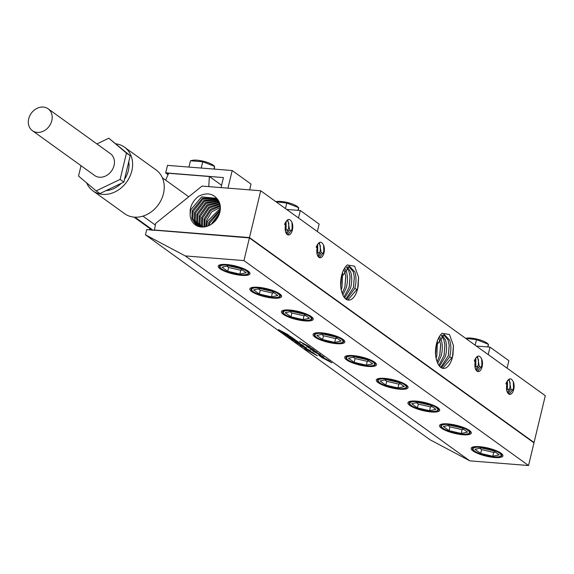 <?xml version="1.0" encoding="UTF-8"?>
<svg xmlns="http://www.w3.org/2000/svg" width="574" height="574" viewBox="0 0 574 574"><rect width="100%" height="100%" fill="white"/><g stroke="black" fill="none" stroke-linecap="round" stroke-linejoin="round"><path stroke-width="0.86" d="M309.895 350.606L300.963 345.742M310.771 350.915L300.467 345.448M310.756 350.936L310.362 350.901M243.95 260.596L528.532 465.528L533.978 442.848L249.396 237.916L243.95 260.596L185.258 255.918L469.841 460.85L430.041 439.77L145.459 234.838L146.729 229.557L154.334 230.339M185.258 255.918L145.459 234.838M308.102 345.935L299.499 341.379L308.102 345.935M313.074 349.286L302.807 343.74L313.074 349.286M311.84 348.633L302.807 343.74M307.678 346.983L316.977 352.056L307.678 346.983M316.482 351.884L306.774 346.617M310.211 349.092L320.428 354.51M320.414 354.531L319.919 354.366M312.823 351.015L323.822 356.992M318.592 354.309L317.444 353.469M319.058 354.94L321.34 356.368L319.058 354.94M329.203 361.261L322.086 357.645L320.744 356.684L324.697 358.7L318.778 355.263L328.658 360.508L330.093 361.541L326.506 359.69L331.829 362.79L322.351 357.781M320.715 356.447L320.149 356.203M287.89 334.563L283.542 332.784L291.283 337.01L278.512 329.634L287.89 334.563M286.907 334.197L279.753 330.473M294.218 339.191L285.386 334.577L282.982 332.848L292.532 337.907L295.201 339.779L289.267 336.35M289.597 336.665L284.661 333.953M297.31 341.659L290.186 338.036L288.851 337.074L292.797 339.098L286.885 335.654L296.758 340.899L298.2 341.939L294.613 340.088L299.929 343.187L288.866 337.053M292.797 339.098L286.9 335.632M302.476 345.146L297.719 342.427M297.777 342.613L292.898 339.937M298.867 344.027L295.129 341.595L306.358 347.808L298.867 344.027M306.365 347.787L297.131 342.886M316.769 355.306L304.715 348.54L313.361 352.852L307.384 349.982L316.052 354.789L308.884 351.066L316.769 355.306M323.184 356.698L318.053 353.936M314.516 351.266L310.649 349.322M319.919 354.316L314.502 351.295M311.072 348.791L307.212 346.847M316.482 351.84L311.058 348.82M300.805 342.262L299.671 341.473M310.003 347.062L301.013 342.305M331.212 362.424L329.218 361.24M326.506 359.69L329.383 361.118M329.828 361.405L329.397 361.096M319.883 356.059L318.95 355.356M324.697 358.7L320.73 356.425M322.086 357.645L320.923 356.77M320.249 355.794L319.23 355.026M321.354 356.346L320.263 355.765M310.333 347.765L309.874 347.708M314.2 350.068L311.854 348.612M528.532 465.528L469.841 460.85M241.625 275.362A16.316 4.14 -166.5 0 0 249.654 272.557A16.316 4.14 -166.5 0 0 226.551 264.506A16.316 4.14 -166.5 0 0 219.038 265.202A16.316 4.14 -166.5 0 0 223.831 270.885A16.316 4.14 -166.5 0 0 241.625 275.362M273.246 298.136A16.316 4.14 -166.5 0 0 281.274 295.323A16.316 4.14 -166.5 0 0 258.171 287.28A16.316 4.14 -166.5 0 0 250.659 287.976A16.316 4.14 -166.5 0 0 255.452 293.658A16.316 4.14 -166.5 0 0 273.246 298.136M304.866 320.902A16.316 4.14 -166.5 0 0 312.895 318.096A16.316 4.14 -166.5 0 0 289.791 310.046A16.316 4.14 -166.5 0 0 282.279 310.742A16.316 4.14 -166.5 0 0 287.072 316.425A16.316 4.14 -166.5 0 0 304.866 320.902M336.486 343.675A16.316 4.14 -166.5 0 0 344.515 340.863A16.316 4.14 -166.5 0 0 321.411 332.82A16.316 4.14 -166.5 0 0 313.899 333.516A16.316 4.14 -166.5 0 0 318.692 339.198A16.316 4.14 -166.5 0 0 336.486 343.675M368.106 366.442A16.316 4.14 -166.5 0 0 376.135 363.636A16.316 4.14 -166.5 0 0 353.032 355.586A16.316 4.14 -166.5 0 0 345.519 356.282A16.316 4.14 -166.5 0 0 350.312 361.964A16.316 4.14 -166.5 0 0 368.106 366.442M399.726 389.215A16.316 4.14 -166.5 0 0 407.755 386.402A16.316 4.14 -166.5 0 0 384.652 378.359A16.316 4.14 -166.5 0 0 377.14 379.055A16.316 4.14 -166.5 0 0 381.932 384.738A16.316 4.14 -166.5 0 0 399.726 389.215M431.347 411.981A16.316 4.14 -166.5 0 0 439.375 409.176A16.316 4.14 -166.5 0 0 416.272 401.126A16.316 4.14 -166.5 0 0 408.76 401.822A16.316 4.14 -166.5 0 0 413.553 407.504A16.316 4.14 -166.5 0 0 431.347 411.981M462.967 434.755A16.316 4.14 -166.5 0 0 470.996 431.942A16.316 4.14 -166.5 0 0 447.892 423.899A16.316 4.14 -166.5 0 0 440.38 424.595A16.316 4.14 -166.5 0 0 445.173 430.278A16.316 4.14 -166.5 0 0 462.967 434.755M494.587 457.521A16.316 4.14 -166.5 0 0 502.616 454.716A16.316 4.14 -166.5 0 0 479.512 446.665A16.316 4.14 -166.5 0 0 472 447.361A16.316 4.14 -166.5 0 0 476.793 453.044A16.316 4.14 -166.5 0 0 494.587 457.521M246.21 269.902A14.967 3.796 -166.5 0 1 248.764 272.923L248.944 272.162A14.967 3.796 -166.5 0 0 248.958 271.767M220.007 264.815A14.967 3.796 -166.5 0 0 219.842 265.174L219.655 265.934A14.967 3.796 -166.5 0 1 223.3 264.399M277.83 292.675A14.967 3.796 -166.5 0 1 280.385 295.696L280.564 294.936A14.967 3.796 -166.5 0 0 280.578 294.534M251.627 287.588A14.967 3.796 -166.5 0 0 251.462 287.947L251.276 288.708A14.967 3.796 -166.5 0 1 254.921 287.172M309.458 315.442A14.967 3.796 -166.5 0 1 312.005 318.462L312.184 317.702A14.967 3.796 -166.5 0 0 312.199 317.307M283.247 310.355A14.967 3.796 -166.5 0 0 283.082 310.713L282.896 311.474A14.967 3.796 -166.5 0 1 286.541 309.938M341.078 338.215A14.967 3.796 -166.5 0 1 343.625 341.236L343.804 340.475A14.967 3.796 -166.5 0 0 343.819 340.073M314.868 333.128A14.967 3.796 -166.5 0 0 314.703 333.487L314.516 334.247A14.967 3.796 -166.5 0 1 318.161 332.712M372.698 360.981A14.967 3.796 -166.5 0 1 375.245 364.002L375.425 363.242A14.967 3.796 -166.5 0 0 375.439 362.847M346.488 355.894A14.967 3.796 -166.5 0 0 346.323 356.253L346.136 357.014A14.967 3.796 -166.5 0 1 349.781 355.478M404.318 383.755A14.967 3.796 -166.5 0 1 406.866 386.776L407.045 386.015A14.967 3.796 -166.5 0 0 407.059 385.613M378.108 378.668A14.967 3.796 -166.5 0 0 377.943 379.027L377.757 379.787A14.967 3.796 -166.5 0 1 381.401 378.252M435.939 406.521A14.967 3.796 -166.5 0 1 438.486 409.542L438.665 408.781A14.967 3.796 -166.5 0 0 438.68 408.387M409.728 401.434A14.967 3.796 -166.5 0 0 409.563 401.793L409.377 402.553A14.967 3.796 -166.5 0 1 413.022 401.018M467.559 429.295A14.967 3.796 -166.5 0 1 470.106 432.315L470.285 431.555A14.967 3.796 -166.5 0 0 470.3 431.153M441.349 424.208A14.967 3.796 -166.5 0 0 441.184 424.566L440.997 425.327A14.967 3.796 -166.5 0 1 444.642 423.791M499.179 452.061A14.967 3.796 -166.5 0 1 501.726 455.082L501.906 454.321A14.967 3.796 -166.5 0 0 501.92 453.926M472.969 446.974A14.967 3.796 -166.5 0 0 472.804 447.333L472.617 448.093A14.967 3.796 -166.5 0 1 476.262 446.558M259.34 294.039L271.459 296.844L277.83 295.517L272.076 291.377L259.957 288.564L253.593 289.899L259.34 294.039L260.252 290.236L272.37 293.049L273.942 292.718M290.961 316.812L303.079 319.618L309.451 318.283L303.696 314.143L291.578 311.338L285.213 312.672L290.961 316.812L291.872 313.009L303.99 315.815L305.562 315.485M322.581 339.578L334.699 342.384L341.071 341.056L335.316 336.916L323.198 334.104L316.834 335.438L322.581 339.578L323.492 335.776L335.611 338.588L337.182 338.258M354.201 362.352L366.32 365.157L372.691 363.823L366.937 359.683L354.818 356.877L348.454 358.212L354.201 362.352L355.112 358.549L367.231 361.355L368.802 361.024M385.821 385.118L397.94 387.924L404.311 386.596L398.557 382.456L386.438 379.644L380.074 380.978L385.821 385.118L386.733 381.315L398.851 384.128L400.422 383.798M417.441 407.892L429.56 410.697L435.931 409.362L430.177 405.222L418.059 402.417L411.694 403.752L417.441 407.892L418.353 404.089L430.471 406.894L432.043 406.564M449.062 430.658L461.18 433.463L467.552 432.136L461.797 427.996L449.679 425.183L443.315 426.518L449.062 430.658L449.973 426.855L462.092 429.668L463.663 429.338M480.682 453.431L492.801 456.237L499.172 454.902L493.418 450.762L481.299 447.957L474.935 449.291L480.682 453.431L481.593 449.629L493.712 452.434L495.283 452.104M271.459 296.844L272.37 293.049M258.386 288.894L260.252 290.236M303.079 319.618L303.99 315.815M290.006 311.668L291.872 313.009M334.699 342.384L335.611 338.588M321.627 334.434L323.492 335.776M366.32 365.157L367.231 361.355M353.247 357.207L355.112 358.549M397.94 387.924L398.851 384.128M384.867 379.974L386.733 381.315M429.56 410.697L430.471 406.894M416.487 402.747L418.353 404.089M461.18 433.463L462.092 429.668M448.107 425.513L449.973 426.855M492.801 456.237L493.712 452.434M479.728 448.287L481.593 449.629M227.72 271.272L239.839 274.078L246.21 272.743L240.456 268.603L228.337 265.798L221.973 267.132L227.72 271.272L228.631 267.47L240.75 270.275L242.321 269.945M239.839 274.078L240.75 270.275M226.766 266.128L228.631 267.47M154.356 230.339L155.683 223.386L202.026 186.084L260.718 190.762L249.475 237.579L154.105 229.973M249.396 237.916L154.062 230.145M249.195 237.901L249.475 237.579L534.057 442.504L533.44 442.461L534.057 442.504L545.3 395.694L260.718 190.762M190.116 214.791A17.084 14.041 -54.2 0 0 190.539 217.618A17.084 14.041 -54.2 0 0 195.784 225.159A17.084 14.041 -54.2 0 0 213.413 222.676A17.084 14.041 -54.2 0 0 219.95 204.258A17.084 14.041 -54.2 0 0 217.388 199.099C212.696 193.302 206.389 192.376 198.482 196.322C193.947 199.903 191.185 204.38 190.202 209.768L190.116 214.791L190.697 209.89L201.618 196.882L216.836 198.36M216.958 198.511L202.457 198.173L192.139 210.78L191.881 218.5L196.337 225.489M196.853 225.761L192.857 219.139L193.086 211.526L202.966 199.106L217.187 198.819M197.628 226.12L194.27 220.064L194.529 212.416L203.899 200.383L217.639 199.415M199.027 226.594L196.66 221.636L196.918 214.052L205.485 202.565L218.464 200.613M198.181 226.328L195.246 220.703L195.476 213.169L204.502 201.287L217.991 199.888M200.541 226.909L199.049 223.2L199.307 215.695L207.063 204.789L219.168 201.969M199.623 226.744L197.635 222.267L197.865 214.805L206.088 203.483L218.766 201.151M201.194 226.988L200.025 223.838L200.254 216.441L207.666 205.743L219.419 202.572M202.184 227.046L201.438 224.764L201.696 217.331L208.627 207.078L219.742 203.505M202.895 227.039L202.414 225.403L202.644 218.077L209.223 208.061L219.935 204.193M203.985 226.967L204.086 218.967L210.17 209.445L220.158 205.255M220.38 207.279L211.684 211.921L206.475 220.603L205.994 226.608M204.803 226.974L205.033 219.713L210.758 210.471L220.28 206.037M220.308 209.689L208.864 222.238L208.297 225.855M206.891 226.357L207.422 221.349L220.394 208.197M219.706 212.818L211.124 224.384M209.359 225.374L209.811 222.985L220.151 210.845M212.602 223.343L219.139 214.532M358.169 285.938A16.947 8.639 -85.4 0 1 348.274 300.087A16.947 8.639 -85.4 0 1 342.671 294.498A16.947 8.639 -85.4 0 1 342.491 294.024C340.518 289.282 340.109 283.642 341.265 277.113C342.391 271.638 344.371 267.592 347.198 264.966L354.632 266.207L358.599 277.328L358.169 285.938L357.473 288.901L347.808 300.008M436.125 345.419C434.97 351.955 435.379 357.595 437.352 362.338A16.947 8.639 -85.4 0 0 437.531 362.804A16.947 8.639 -85.4 0 0 443.135 368.4A16.947 8.639 -85.4 0 0 453.029 354.244L453.46 345.641L449.492 334.513L442.059 333.272C439.232 335.898 437.252 339.944 436.125 345.419M513.73 389.452A7.412 3.774 94.6 0 0 513.299 381.789C510.982 377.29 508.514 377.957 505.888 383.805L506.878 384.523A7.412 3.774 94.6 0 0 509.712 394.374A7.412 3.774 94.6 0 0 513.73 389.452M481.679 359.015A7.412 3.774 94.6 0 1 482.11 366.678A7.412 3.774 94.6 0 1 478.092 371.6A7.412 3.774 94.6 0 1 475.258 361.749L474.268 361.032C476.894 355.191 479.362 354.517 481.679 359.015L481.887 364.82L481.428 366.628L477.446 371.435M323.578 245.17A7.412 3.774 94.6 0 1 324.001 252.833A7.412 3.774 94.6 0 1 319.991 257.755A7.412 3.774 94.6 0 1 317.157 247.903L316.166 247.186C318.792 241.338 321.261 240.671 323.578 245.17L323.786 250.967L323.327 252.775L319.345 257.582M291.958 222.396A7.412 3.774 94.6 0 1 292.381 230.059A7.412 3.774 94.6 0 1 288.37 234.981A7.412 3.774 94.6 0 1 285.536 225.13L284.546 224.412C287.172 218.572 289.64 217.898 291.958 222.396L292.166 228.201L291.707 230.009L287.725 234.816M513.299 381.789L513.508 387.586L513.048 389.394L509.066 394.202M505.924 383.834L506.038 383.375M509.167 379.464L510.939 389.229L508.134 393.499M508.492 379.565L510.092 382.485L510.042 387.314L507.574 392.716M507.423 380.662L507.473 388.95L506.792 390.607M506.749 384.429L506.584 382.069L506.828 384.48M506.82 384.767L506.498 387.428M506.734 385.197L506.541 387.228M510.028 382.198L510.006 387.507M513.493 382.478L513.472 387.78M481.873 359.704L481.851 365.014M476.506 370.732L479.319 366.456L477.546 356.691L476.736 356.856M474.303 361.06L474.418 360.601M478.407 359.432L478.386 364.734M476.872 356.798L478.472 359.719L478.422 364.54L475.954 369.943M474.963 359.302L475.129 361.656M475.114 362.431L474.92 364.461M474.971 359.288L475.207 361.713M475.2 362L474.877 364.662M475.172 367.841L475.853 366.183L475.803 357.896M323.772 245.859L323.75 251.161M318.405 256.879L321.218 252.61L319.445 242.845L318.635 243.003M316.202 247.215L316.31 246.755M320.306 245.579L320.285 250.888M318.771 242.946L320.371 245.866L320.321 250.695L317.853 256.097M316.862 245.45L317.027 247.81M317.013 248.578L316.819 250.608M316.87 245.435L317.106 247.86M317.099 248.147L316.776 250.809M317.07 253.988L317.752 252.33L317.702 244.043M292.152 223.085L292.13 228.395M286.785 234.113L289.597 229.837L287.825 220.072L287.014 220.237M284.582 224.441L284.69 223.982M288.686 222.812L288.665 228.115M287.151 220.179L288.751 223.099L288.7 227.921L286.232 233.324M285.486 225.094L285.249 222.669L285.407 225.037M285.393 225.812L285.199 227.842M285.479 225.381L285.156 228.043M285.45 231.222L286.132 229.564L286.082 221.277M442.669 368.314L452.334 357.215L453.029 354.244M441.42 367.841L449.664 356.834C451.25 350.635 451.25 345.06 449.657 340.117L444.305 334.549L436.125 345.9C435.035 351.912 435.444 357.394 437.352 362.338M440.717 367.389L448.366 355.744L449.205 345.519L448.107 340.03L443.53 334.592M438.859 365.365L444.104 355.356L444.936 345.218L443.853 339.801L441.341 335.575M439.519 366.248L445.395 356.454C446.981 350.305 446.981 344.787 445.395 339.887L442.152 335.058M439.024 338.158L440.667 344.924L439.835 354.976L437.13 361.771M437.747 363.313L441.133 356.067C442.705 349.975 442.705 344.508 441.141 339.65L439.892 336.981M436.082 358.061L436.871 355.679L437.431 341.336M435.609 354.467L436.398 344.637M436.391 344.673L435.601 354.423M440.631 344.572L439.749 355.313M444.9 344.866L444.018 355.701M449.177 345.168L448.28 356.081M453.438 345.383L452.542 356.461M346.56 299.528L354.804 288.528C356.389 282.322 356.389 276.754 354.797 271.811L349.444 266.236L341.257 277.586C340.174 283.606 340.583 289.081 342.491 294.024M345.857 299.076L353.505 287.431L354.345 277.206L353.247 271.724L348.669 266.286M343.998 297.052L349.243 287.05L350.075 276.912L348.992 271.488L346.481 267.262M344.658 297.935L350.535 288.141C352.12 281.999 352.12 276.474 350.535 271.574L347.292 266.752M344.163 269.852L345.806 276.618L344.974 286.663L342.269 293.458M342.886 295L346.273 287.753C347.844 281.669 347.844 276.194 346.28 271.344L345.031 268.668M341.221 289.755L342.011 287.373L342.57 273.023M340.748 286.153L341.537 276.331L340.741 286.11M345.77 276.266L344.888 287.007M350.04 276.56L349.15 287.387M354.309 276.855L353.419 287.775M358.578 277.055L357.681 288.155M290.846 337.39L289.353 336.601M286.821 335.331L282.996 332.827M295.043 339.664L293.823 339.019M317.429 355.837L306.308 349.666M311.775 352.429L304.808 348.576M314.523 353.656L307.384 349.982M316.059 354.768L308.884 351.066M298.215 341.917L294.613 340.088M299.944 343.159L297.325 341.63M298.932 344.063L295.144 341.573M299.083 343.317L297.612 342.542M293.027 339.995L291.42 338.89M303.553 345.756L301.422 344.651M283.542 332.784L288.887 335.23M291.563 337.125L281.131 331.55M279.882 330.531L278.526 329.605M28.7 118.811A13.475 11.071 -54.2 0 0 32.381 130.664A13.475 11.071 -54.2 0 0 51.804 120.648A13.475 11.071 -54.2 0 0 48.123 108.795A13.475 11.071 -54.2 0 0 28.7 118.811M32.381 130.664L94.624 175.486A13.475 11.071 -54.2 0 0 114.054 165.477A13.475 11.071 -54.2 0 0 110.373 153.624L48.123 108.795M81.027 165.692L78.538 176.06L96.174 190.891L120.131 179.375L126.452 153.043L108.823 138.219L96.92 143.938M96.174 190.891L99.912 193.574L123.869 182.066L120.131 179.375M123.869 182.066L130.19 155.733L126.452 153.043M130.19 155.733L108.823 138.219M128.763 161.674A22.903 18.827 125.8 0 1 124.544 179.253M121.193 183.35A22.903 18.827 125.8 0 1 106.111 190.597M116.027 143.83A26.942 22.149 125.8 0 1 124.465 147.174A26.942 22.149 125.8 0 1 125.139 147.676A26.942 22.149 125.8 0 1 126.395 182.388A26.942 22.149 125.8 0 1 92.981 190.898A26.942 22.149 125.8 0 1 92.306 190.389A26.942 22.149 125.8 0 1 86.624 182.862M124.465 147.174L156.085 169.94A26.942 22.149 125.8 0 1 156.759 170.449A26.942 22.149 125.8 0 1 158.015 205.162A26.942 22.149 125.8 0 1 124.601 213.672L92.981 190.898M142.933 216.125L155.296 225.03M134.955 217.187L152.806 230.045M507.064 368.156L508.858 360.694L490.024 347.134L476.355 346.043L490.024 347.134L488.23 354.596L490.024 347.134L508.858 360.694L507.064 368.156M487.721 346.947L488.359 344.264L488.115 346.976L488.359 344.264L476.499 339.65L465.715 338.38L476.499 339.65L488.359 344.264L487.721 346.947M466.138 338.229A12.183 3.092 13.5 0 1 477.087 339.126A12.183 3.092 13.5 0 1 487.247 343.295A12.183 3.092 13.5 0 0 477.087 339.126A12.183 3.092 13.5 0 0 466.138 338.229L465.658 338.344L466.138 338.229M475.172 345.189L476.499 339.65L475.172 345.189M488.417 344.967L488.359 344.264L488.417 344.967M317.343 231.537L319.137 224.075L300.302 210.514L286.634 209.424L300.302 210.514L298.509 217.977L300.302 210.514L319.137 224.075L317.343 231.537M249.633 189.879L251.025 184.089L232.19 170.528L167.486 165.369L165.664 172.968L168.534 173.52L168.096 172.903L165.664 172.968L168.038 174.675L165.664 172.968L167.486 165.369L232.19 170.528L227.957 188.15L232.19 170.528L251.025 184.089L249.633 189.879M168.634 173.291L168.096 172.903L169 173.305L168.096 172.903L168.648 173.276L165.671 180.164L168.648 173.276L209.323 176.519L168.648 173.276M149.649 228.387A32.603 26.799 -54.2 0 0 149.85 229.808A32.603 26.799 -54.2 0 1 149.649 228.387M208.785 186.622L209.338 176.455L223.429 177.574L221.026 187.598L223.429 177.574L168.684 173.14L209.352 176.383L208.785 186.622M221.586 185.273L209.46 176.541L221.586 185.273M188.939 167.077L190.453 160.77L202.73 161.753L214.59 166.36L213.937 169.072L214.59 166.36L214.339 169.1L214.59 166.36L202.73 161.753L201.209 168.06L202.73 161.753L190.453 160.77L192.326 160.34A12.233 3.107 13.5 0 1 203.311 161.237A12.233 3.107 13.5 0 1 213.514 165.427A12.233 3.107 13.5 0 0 203.311 161.237A12.233 3.107 13.5 0 0 192.326 160.34L190.468 160.77L188.939 167.077M297.992 210.328L298.638 207.644L298.394 210.357L298.638 207.644L286.778 203.031L275.994 201.761L286.778 203.031L298.638 207.644L297.992 210.328M276.417 201.61A12.183 3.092 13.5 0 1 287.366 202.507A12.183 3.092 13.5 0 1 297.526 206.676A12.183 3.092 13.5 0 0 287.366 202.507A12.183 3.092 13.5 0 0 276.417 201.61L275.936 201.725L276.417 201.61M285.45 208.57L286.778 203.031L285.45 208.57M298.695 208.348L298.638 207.644L298.695 208.348M272.377 297.504A14.429 3.659 -166.5 0 0 278.081 293.694A14.429 3.659 -166.5 0 0 259.046 287.904A14.429 3.659 -166.5 0 0 253.335 291.721A14.429 3.659 -166.5 0 0 272.377 297.504M303.998 320.278A14.429 3.659 -166.5 0 0 309.702 316.461A14.429 3.659 -166.5 0 0 290.666 310.678A14.429 3.659 -166.5 0 0 284.955 314.487A14.429 3.659 -166.5 0 0 303.998 320.278M335.618 343.044A14.429 3.659 -166.5 0 0 341.322 339.234A14.429 3.659 -166.5 0 0 322.287 333.444A14.429 3.659 -166.5 0 0 316.575 337.261A14.429 3.659 -166.5 0 0 335.618 343.044M367.238 365.817A14.429 3.659 -166.5 0 0 372.942 362A14.429 3.659 -166.5 0 0 353.907 356.217A14.429 3.659 -166.5 0 0 348.196 360.027A14.429 3.659 -166.5 0 0 367.238 365.817M398.858 388.584A14.429 3.659 -166.5 0 0 404.562 384.774A14.429 3.659 -166.5 0 0 385.527 378.984A14.429 3.659 -166.5 0 0 379.816 382.801A14.429 3.659 -166.5 0 0 398.858 388.584M430.478 411.357A14.429 3.659 -166.5 0 0 436.183 407.54A14.429 3.659 -166.5 0 0 417.147 401.757A14.429 3.659 -166.5 0 0 411.436 405.567A14.429 3.659 -166.5 0 0 430.478 411.357M462.099 434.123A14.429 3.659 -166.5 0 0 467.803 430.313A14.429 3.659 -166.5 0 0 448.768 424.523A14.429 3.659 -166.5 0 0 443.056 428.34A14.429 3.659 -166.5 0 0 462.099 434.123M493.719 456.897A14.429 3.659 -166.5 0 0 499.423 453.08A14.429 3.659 -166.5 0 0 480.388 447.297A14.429 3.659 -166.5 0 0 474.676 451.107A14.429 3.659 -166.5 0 0 493.719 456.897M240.757 274.738A14.429 3.659 -166.5 0 0 246.461 270.921A14.429 3.659 -166.5 0 0 227.426 265.138A14.429 3.659 -166.5 0 0 221.715 268.948A14.429 3.659 -166.5 0 0 240.757 274.738M209.811 222.985L208.735 222.726M207.422 221.349L206.346 221.083M205.033 219.713L203.957 219.447M202.644 218.077L201.567 217.811M200.254 216.441L199.185 216.176M197.865 214.805L196.796 214.54M195.476 213.169L194.407 212.904M193.086 211.526L192.017 211.268M190.697 209.89L190.202 209.768M509.525 389.753L507.438 389.05M512.991 390.026L510.91 389.33M481.371 367.26L479.283 366.556M477.905 366.98L475.817 366.284M323.27 253.407L321.182 252.711M319.804 253.134L317.716 252.431M291.649 230.64L289.561 229.937M288.184 230.361L286.096 229.665M449.664 356.834L452.169 357.911M354.804 288.528L357.308 289.605M280.385 295.696C280.772 297.023 278.132 297.641 272.456 297.54C262.368 296.916 249.303 291.205 251.276 288.708M312.005 318.462C312.392 319.79 309.752 320.407 304.077 320.306C293.988 319.689 280.923 313.971 282.896 311.474M343.625 341.236C344.013 342.563 341.372 343.18 335.697 343.08C325.609 342.456 312.543 336.744 314.516 334.247M375.245 364.002C375.633 365.329 372.992 365.947 367.317 365.846C357.229 365.229 344.163 359.511 346.136 357.014M406.866 386.776C407.253 388.103 404.613 388.72 398.937 388.62C388.849 387.995 375.791 382.284 377.757 379.787M438.486 409.542C438.873 410.869 436.233 411.486 430.557 411.386C420.469 410.769 407.411 405.05 409.377 402.553M470.106 432.315C470.493 433.643 467.853 434.26 462.178 434.159C452.09 433.535 439.031 427.824 440.997 425.327M501.726 455.082C502.114 456.409 499.473 457.026 493.798 456.926C483.71 456.308 470.651 450.59 472.617 448.093M248.764 272.923C249.152 274.25 246.511 274.867 240.836 274.767C230.748 274.15 217.682 268.431 219.655 265.934M151.845 229.966L134.007 217.123M162.349 177.768L188.746 196.774M488.402 344.264L487.247 343.295L488.402 344.264M214.633 166.367L213.514 165.427L214.633 166.367M298.681 207.644L297.526 206.676L298.681 207.644"/></g></svg>
